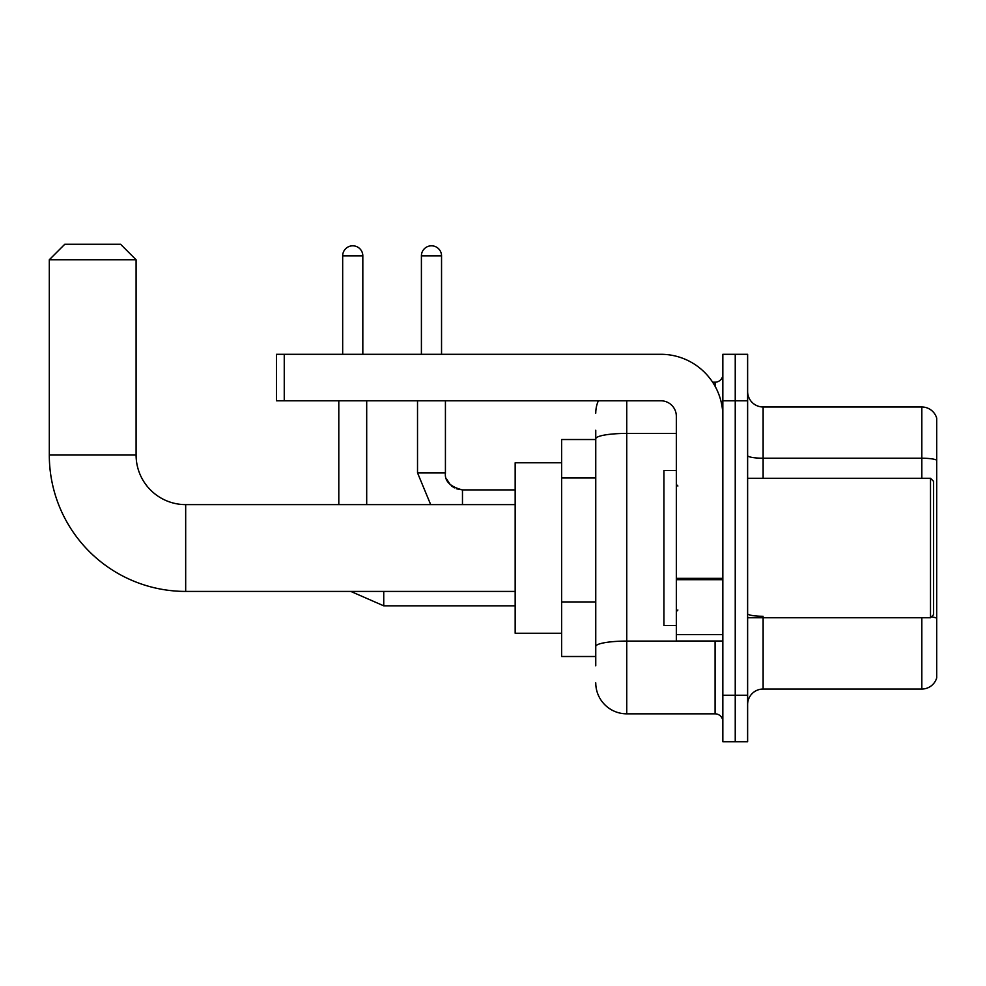 <?xml version="1.0" encoding="UTF-8"?>
<svg xmlns="http://www.w3.org/2000/svg" width="986" height="986" viewBox="0 0 986 986"><rect width="100%" height="100%" fill="white"/><g stroke="black" fill="none" stroke-linecap="round" stroke-linejoin="round"><path stroke-width="1.48" d="M595.754 665.797L595.754 438.795L595.754 439.534L561.65 439.534L561.65 656.503L595.754 656.503M722.837 695.241L722.837 741.743L735.236 741.743L735.236 695.241L735.236 741.743L747.622 741.743L747.622 695.241L735.236 695.241L735.236 400.784L735.236 695.241L722.837 695.241L722.837 400.784L735.236 400.784L735.236 354.294L735.236 400.784L747.622 400.784L747.622 695.241M747.622 400.784L747.622 354.294L722.837 354.294L722.837 400.784M626.751 400.784L626.751 713.839L715.084 713.839L715.084 640.999M712.619 382.186L715.084 382.186A7.752 7.752 0 0 0 722.837 374.446M595.754 651.857L595.754 646.471A30.997 5.386 180 0 1 626.751 641.085L715.084 641.085A7.752 1.343 0 0 0 717.771 640.999M676.334 433.421L626.751 433.421A30.997 5.386 180 0 0 595.754 438.795L595.754 430.229M722.837 721.592A7.752 7.752 0 0 0 715.084 713.839M595.754 413.183A30.997 30.997 0 0 1 598.342 400.784M626.751 713.839A30.997 30.997 0 0 1 595.754 682.842M747.622 704.546A15.493 15.493 0 0 1 763.127 689.041L921.824 689.041L921.824 617.754M936.7 418.15A15.493 15.493 0 0 0 921.824 406.984A15.493 15.493 0 0 1 936.7 418.15L936.7 677.887A15.493 15.493 0 0 1 921.824 689.041M936.7 460.154A15.493 2.687 180 0 0 921.824 458.219L921.824 406.984L763.127 406.984A15.493 15.493 0 0 1 747.622 391.491A15.493 15.493 0 0 0 763.127 406.984L763.127 478.272M936.7 460.363L936.7 618.234A15.493 2.687 180 0 0 931.388 616.866M515.16 591.415L185.676 591.415A136.376 136.376 0 0 1 49.3 455.027L49.3 259.762L64.793 244.257L120.588 244.257L136.093 259.762L49.3 259.762M185.676 591.415L185.676 504.622A49.596 49.596 0 0 1 136.093 455.027L136.093 259.762M561.65 462.779L515.16 462.779L515.16 633.258L561.65 633.258M342.672 354.294L342.672 255.879A10.07 10.07 0 0 1 352.741 245.81A10.07 10.07 0 0 1 362.823 255.879L362.823 354.294M366.693 504.622L366.693 400.784M338.802 504.622L338.802 400.784M421.404 354.294L421.404 255.879A10.07 10.07 0 0 1 431.474 245.81A10.07 10.07 0 0 1 441.543 255.879L441.543 354.294M722.837 640.999L676.334 640.999L676.334 578.338L722.837 578.338M722.837 416.289A61.995 61.995 0 0 0 660.842 354.294L284.251 354.294L284.251 400.784L660.842 400.784A15.493 15.493 0 0 1 676.334 416.289L676.334 578.338M284.251 400.784L276.499 400.784L276.499 354.294L284.251 354.294M930.501 478.272L933.606 481.378L933.606 614.66L930.501 617.754L930.501 478.272L747.622 478.272M676.334 470.532L663.935 470.532L663.935 625.506L676.334 625.506M595.754 477.951L561.65 477.951M595.754 601.928L561.65 601.928M715.084 386.278L715.084 382.186M763.127 617.754L763.127 689.041M921.824 478.272L921.824 458.219L763.127 458.219A15.493 2.687 0 0 1 747.622 455.52M763.127 616.287A15.493 2.687 -0 0 1 747.622 613.6M49.3 455.027L136.093 455.027M383.739 591.415L383.739 605.823L350.757 591.415M342.672 255.879L362.823 255.879M430.685 504.622L417.522 472.849L430.685 504.622L417.522 472.849L430.685 504.622L417.522 472.849L430.685 504.622L417.522 472.849L430.685 504.622L417.522 472.849L430.685 504.622L417.522 472.849L445.389 472.849M445.425 473.416L445.425 472.849C444.489 481.119 450.171 486.801 462.471 489.906C450.171 486.801 444.489 481.119 445.425 472.849C444.489 481.119 450.171 486.801 462.471 489.906C450.171 486.801 444.489 481.119 445.425 472.849C444.489 481.119 450.171 486.801 462.471 489.906C450.171 486.801 444.489 481.119 445.425 472.849C444.489 481.119 450.171 486.801 462.471 489.906C450.171 486.801 444.489 481.119 445.425 472.849C444.489 481.119 450.171 486.801 462.471 489.906L462.471 504.622M421.404 255.879L441.543 255.879M722.837 579.682L676.334 579.682M676.334 634.602L722.837 634.602M515.16 504.622L185.676 504.622M515.16 605.823L383.739 605.823M446.572 478.999L450.429 484.927M451.674 486.049L454.373 487.86M456.333 488.76L462.471 489.906C450.171 486.801 444.489 481.119 445.425 472.849L445.425 400.784M515.16 489.906L462.471 489.906M417.522 472.849L417.522 400.784M747.622 617.754L930.501 617.754M677.887 486.024L676.334 484.471M677.887 610.014L676.334 611.554"/></g></svg>
